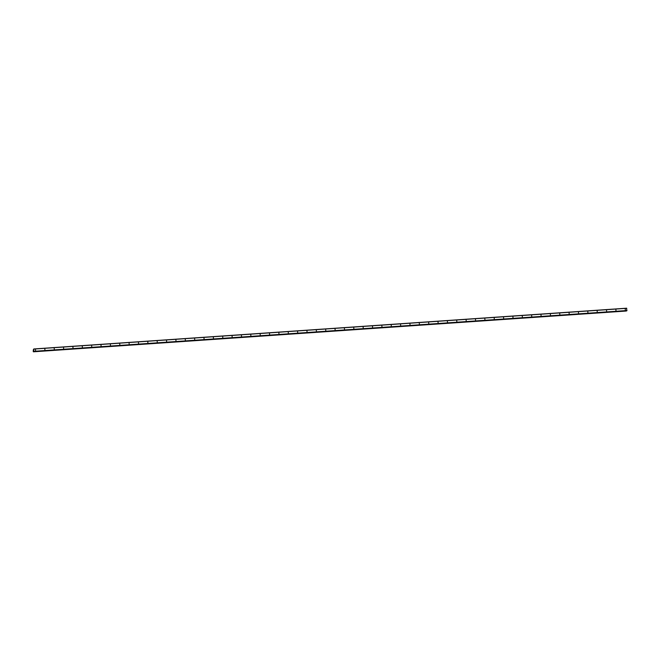<?xml version="1.0" encoding="UTF-8"?>
<svg xmlns="http://www.w3.org/2000/svg" width="660" height="660" viewBox="0 0 660 660"><rect width="100%" height="100%" fill="white"/><g stroke="black" fill="none" stroke-linecap="round" stroke-linejoin="round"><path stroke-width="0.99" d="M35.475 349.734L35.566 350.419L35.475 349.734M44.839 349.09L44.921 349.775L44.839 349.09M54.203 348.447L54.285 349.132L54.203 348.447M63.558 347.803L63.649 348.488L63.558 347.803M72.922 347.16L73.013 347.845L72.922 347.16M82.285 346.516L82.368 347.201L82.285 346.516M91.649 345.873L91.732 346.558L91.649 345.873M101.005 345.229L101.096 345.914L101.005 345.229M110.368 344.586L110.459 345.271L110.368 344.586M119.732 343.942L119.815 344.627L119.732 343.942M129.088 343.299L129.179 343.984L129.088 343.299M138.451 342.655L138.542 343.34L138.451 342.655M147.815 342.012L147.906 342.697L147.815 342.012M157.179 341.368L157.261 342.053L157.179 341.368M166.535 340.725L166.625 341.41L166.535 340.725M175.898 340.073L175.989 340.766L175.898 340.073M185.262 339.43L185.344 340.123L185.262 339.43M194.626 338.786L194.708 339.479L194.626 338.786M203.981 338.143L204.072 338.836L203.981 338.143M213.345 337.499L213.436 338.192L213.345 337.499M222.709 336.856L222.791 337.549L222.709 336.856M232.072 336.212L232.155 336.905L232.072 336.212M241.428 335.569L241.519 336.262L241.428 335.569M250.792 334.925L250.882 335.618L250.792 334.925M260.155 334.282L260.238 334.975L260.155 334.282M269.519 333.638L269.602 334.331L269.519 333.638M278.875 332.995L278.965 333.688L278.875 332.995M288.238 332.351L288.329 333.044L288.238 332.351M297.602 331.708L297.685 332.401L297.602 331.708M306.958 331.064L307.048 331.757L306.958 331.064M316.322 330.421L316.412 331.114L316.322 330.421M325.685 329.777L325.776 330.47L325.685 329.777M335.049 329.134L335.132 329.827L335.049 329.134M344.404 328.49L344.495 329.183L344.404 328.49M353.768 327.847L353.859 328.54L353.768 327.847M363.132 327.203L363.214 327.896L363.132 327.203M372.496 326.56L372.578 327.253L372.496 326.56M381.851 325.916L381.942 326.609L381.851 325.916M391.215 325.273L391.306 325.966L391.215 325.273M400.579 324.629L400.661 325.322L400.579 324.629M409.942 323.986L410.025 324.671L409.942 323.986M419.298 323.342L419.389 324.027L419.298 323.342M428.662 322.699L428.752 323.383L428.662 322.699M438.026 322.055L438.108 322.74L438.026 322.055M447.389 321.412L447.472 322.096L447.389 321.412M456.745 320.768L456.835 321.453L456.745 320.768M466.108 320.125L466.199 320.81L466.108 320.125M475.472 319.481L475.555 320.166L475.472 319.481M484.828 318.838L484.918 319.522L484.828 318.838M494.191 318.194L494.282 318.879L494.191 318.194M503.555 317.551L503.638 318.236L503.555 317.551M512.919 316.907L513.001 317.592L512.919 316.907M522.274 316.264L522.365 316.948L522.274 316.264M531.638 315.62L531.729 316.305L531.638 315.62M541.002 314.977L541.084 315.661L541.002 314.977M550.366 314.325L550.448 315.018L550.366 314.325M559.721 313.682L559.812 314.375L559.721 313.682M569.085 313.038L569.176 313.731L569.085 313.038M578.449 312.394L578.531 313.087L578.449 312.394M587.812 311.751L587.895 312.444L587.812 311.751M597.168 311.108L597.259 311.8L597.168 311.108M606.532 310.464L606.622 311.157L606.532 310.464M615.895 309.82L615.978 310.513L615.895 309.82M625.251 309.177L625.342 309.87L625.251 309.177M33.396 349.651L33.817 349.066L33.718 351.211M33.594 351.219L33.206 351.475L33.38 349.635M626.81 310.753L626.662 308.203L33.767 348.975M33.924 351.516L626.827 310.745L33.932 351.516M626.307 311.025L33.413 351.796L626.398 310.777M33.817 349.066L626.719 308.302M34.072 351.442L626.975 310.67M34.097 351.301L627 310.53M33.454 351.772L626.356 311M626.373 310.918L33.47 351.681L626.373 310.951M33.478 351.632L626.381 310.868L33.487 351.623M33.503 351.565L626.398 310.802"/></g></svg>
